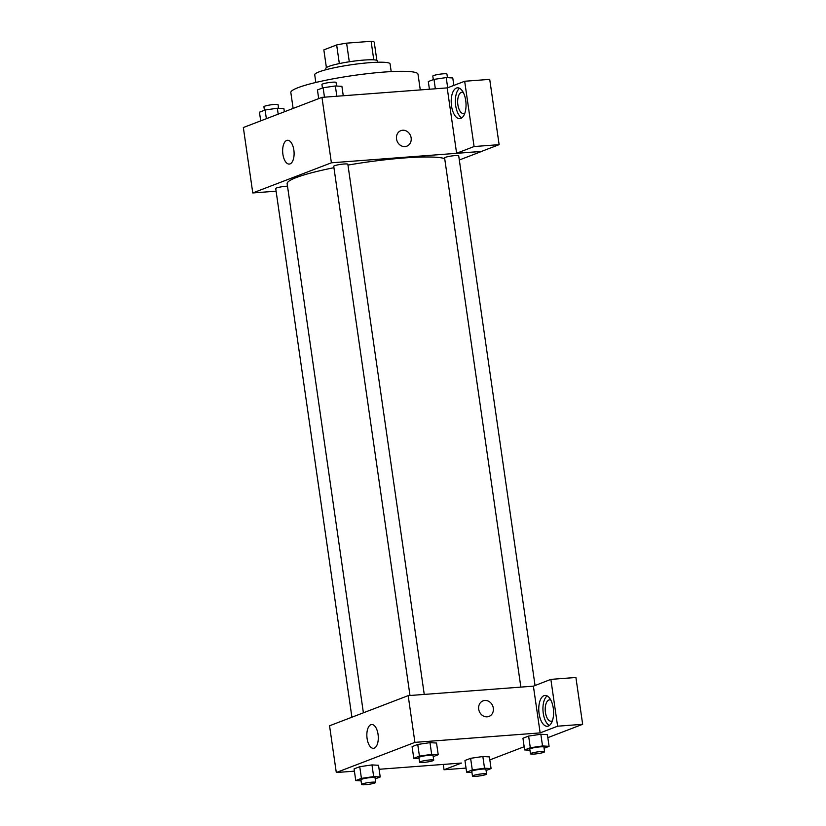 <?xml version="1.0" encoding="UTF-8"?>
<svg xmlns="http://www.w3.org/2000/svg" width="826" height="826" viewBox="0 0 826 826"><rect width="100%" height="100%" fill="white"/><g stroke="black" fill="none" stroke-linecap="round" stroke-linejoin="round"><path stroke-width="1.24" d="M326.394 67.598L323.844 49.88L336.657 44.955A25.565 3.17 171.8 0 1 346.61 43.158L371.111 41.3A25.565 3.17 171.8 0 1 374.23 42.116L376.852 60.329M326.012 69.704L325.826 68.424A26.174 3.242 -8.2 0 1 351.267 61.485A26.174 3.242 -8.2 0 1 377.637 60.959L377.823 62.239M339.341 63.571L336.657 44.955M373.786 59.844L371.111 41.3M349.295 61.774L346.61 43.158M315.821 82.466L314.716 74.794A38.068 4.719 -8.2 0 1 351.731 64.696A38.068 4.719 -8.2 0 1 390.089 63.932L391.194 71.614M293.127 108.433L290.835 92.553A64.242 7.961 -8.2 0 1 353.291 75.507A64.242 7.961 -8.2 0 1 418.008 74.226L420.279 89.92M276.101 191.188L252.777 192.954L243.34 127.524L321.964 97.365L447.444 87.866M396.532 138.974A8.332 7.248 -111 0 1 400.858 130.642A8.332 7.248 -111 0 1 410.605 135.825A8.332 7.248 -111 0 1 406.815 146.192A8.332 7.248 -111 0 1 396.532 138.974M456.613 153.254L447.207 87.959L464.677 81.258L474.083 146.543L456.613 153.254L481.672 151.426L459.318 159.996M252.777 192.954L331.391 162.805L321.964 97.365M331.391 162.805L481.672 151.426M406.815 146.192A8.332 7.248 69 0 0 410.605 135.825A8.332 7.248 69 0 0 400.847 130.642M456.437 88.041A15.467 7.351 85.7 0 1 457.459 87.814A15.467 7.351 85.7 0 1 465.957 102.682A15.467 7.351 85.7 0 1 459.793 118.655A15.467 7.351 85.7 0 1 451.388 104.881A15.467 7.351 85.7 0 1 456.437 88.041M459.586 88.289A15.467 7.351 -94.3 0 0 455.456 103.477A15.467 7.351 -94.3 0 0 461.827 117.86M464.852 113.162A10.707 5.09 85.7 0 1 463.603 113.596A10.707 5.09 85.7 0 1 457.883 104.799A10.707 5.09 85.7 0 1 461.992 92.244A10.707 5.09 85.7 0 1 463.283 92.481M474.083 146.543L499.131 144.653L481.661 151.354M464.677 81.258L489.715 79.368L499.131 144.653M286.694 140.451A11.936 5.679 85.7 0 1 287.479 140.275A11.936 5.679 85.7 0 1 294.035 151.747A11.936 5.679 85.7 0 1 289.276 164.075A11.936 5.679 85.7 0 1 282.791 153.44A11.936 5.679 85.7 0 1 286.694 140.451M287.5 186.18A7.135 0.888 171.8 0 0 286.064 186.253A7.135 0.888 171.8 0 0 275.719 188.534L351.907 717.216M535.042 685.446L458.719 155.856A7.135 0.888 171.8 0 0 454.93 155.618A7.135 0.888 171.8 0 0 444.595 157.89L520.855 687.108M424.254 694.418L347.849 164.25A7.135 0.888 171.8 0 0 344.06 164.002A7.135 0.888 171.8 0 0 333.725 166.284L409.985 695.492M444.698 158.644A80.907 10.026 171.8 0 0 404.348 157.952A80.907 10.026 171.8 0 0 347.973 165.086M333.931 167.699A80.907 10.026 171.8 0 0 287.149 183.733L363.388 712.817M354.395 771.164L336.296 772.527L329.553 725.786L408.178 695.637L533.4 686.158L550.859 679.375L557.612 726.199L540.142 732.899L533.4 686.158M550.859 679.375L575.908 677.485L582.66 724.299L547.834 737.659M489.828 759.899L524.169 746.735M552.408 720.778A10.707 5.09 85.7 0 1 551.159 721.212A10.707 5.09 85.7 0 1 545.439 712.415A10.707 5.09 85.7 0 1 549.548 699.859A10.707 5.09 85.7 0 1 550.839 700.097M547.153 695.905A15.467 7.351 -94.3 0 0 543.023 711.083A15.467 7.351 -94.3 0 0 549.383 725.476M543.993 695.657A15.467 7.351 85.7 0 1 545.015 695.43A15.467 7.351 85.7 0 1 553.513 710.298A15.467 7.351 85.7 0 1 547.349 726.271A15.467 7.351 85.7 0 1 538.944 712.487A15.467 7.351 85.7 0 1 543.993 695.657M443.283 764.432L444.047 769.76L461.517 763.048L379.103 769.285M444.047 769.76L466.04 768.087M557.612 726.199L582.66 724.299M529.951 750.235L524.634 749.925L522.941 738.248L528.619 736.069L540.844 734.262L547.401 734.644L549.083 746.332L544.086 748.253M419.081 758.629L413.764 758.32L412.081 746.632L417.75 744.453L429.974 742.657L436.531 743.039L438.214 754.716L433.216 756.637M361.076 780.88L355.758 780.57L354.075 768.882L359.744 766.704L371.979 764.907L378.535 765.289L380.218 776.967L375.21 778.887M471.945 772.486L466.628 772.176L464.945 760.498L470.613 758.32L482.838 756.513L489.395 756.895L491.078 768.583L486.08 770.503M336.296 772.527L414.91 742.367L540.142 732.899M378.05 734.314A11.936 5.679 85.7 0 1 373.476 748.315A11.936 5.679 85.7 0 1 366.909 736.844A11.936 5.679 85.7 0 1 371.669 724.516A11.936 5.679 85.7 0 1 378.05 734.314M414.91 742.367L408.178 695.637M478.698 709.193A8.332 7.248 -111 0 1 483.024 700.871A8.332 7.248 -111 0 1 492.781 706.044A8.332 7.248 -111 0 1 488.992 716.421A8.332 7.248 -111 0 1 478.698 709.193M488.992 716.421A8.332 7.248 69 0 0 492.781 706.044A8.332 7.248 69 0 0 483.024 700.871M355.758 780.57L361.427 778.391L373.662 776.595L380.218 776.967M375.727 782.428L375.056 777.751A7.135 0.888 171.8 0 0 367.859 777.896A7.135 0.888 171.8 0 0 360.921 779.785L361.592 784.463A7.135 0.888 171.8 0 0 365.381 784.7A7.135 0.888 171.8 0 0 375.727 782.428A7.135 0.888 171.8 0 0 368.53 782.563A7.135 0.888 171.8 0 0 361.592 784.463M373.662 776.595L371.979 764.907L359.744 766.704L354.075 768.882M361.427 778.391L359.744 766.704M413.764 758.32L419.432 756.141L431.668 754.345L438.214 754.716M433.733 760.178L433.051 755.501A7.135 0.888 171.8 0 0 425.865 755.645A7.135 0.888 171.8 0 0 418.927 757.535L419.598 762.212A7.135 0.888 171.8 0 0 423.387 762.45A7.135 0.888 171.8 0 0 433.733 760.178A7.135 0.888 171.8 0 0 426.536 760.323A7.135 0.888 171.8 0 0 419.598 762.212M431.668 754.345L429.985 742.657L417.75 744.453L412.081 746.632M419.432 756.141L417.75 744.453M466.628 772.176L472.296 769.997L484.532 768.201L491.078 768.583M486.597 774.034L485.915 769.357A7.135 0.888 171.8 0 0 478.729 769.502A7.135 0.888 171.8 0 0 471.791 771.401L472.462 776.068A7.135 0.888 171.8 0 0 476.251 776.306A7.135 0.888 171.8 0 0 486.597 774.034A7.135 0.888 171.8 0 0 479.4 774.179A7.135 0.888 171.8 0 0 472.462 776.068M484.532 768.201L482.849 756.523L470.613 758.32L464.945 760.498M472.296 769.997L470.613 758.32M524.634 749.925L530.302 747.757L542.527 745.95L549.083 746.332M544.592 751.784L543.921 747.107A7.135 0.888 171.8 0 0 536.735 747.251A7.135 0.888 171.8 0 0 529.796 749.151L530.468 753.818A7.135 0.888 171.8 0 0 534.257 754.055A7.135 0.888 171.8 0 0 544.592 751.784A7.135 0.888 171.8 0 0 537.406 751.928A7.135 0.888 171.8 0 0 530.468 753.818M542.527 745.95L540.844 734.273L528.619 736.069L522.941 738.248M530.302 747.757L528.619 736.069M260.696 120.864L259.447 112.191L265.115 110.013L277.34 108.216L283.896 108.598L284.361 111.789M278.197 114.153L277.34 108.216M266.364 118.696L265.115 110.013M278.579 108.289L278.063 104.706A7.135 0.888 171.8 0 0 270.866 104.84A7.135 0.888 171.8 0 0 263.928 106.74L264.444 110.271M318.691 98.614L317.442 89.941L323.121 87.763L335.346 85.966L341.902 86.348L343.265 95.754M336.832 96.239L335.346 85.966M324.473 97.179L323.121 87.763M336.585 86.038L336.068 82.455A7.135 0.888 171.8 0 0 328.872 82.59A7.135 0.888 171.8 0 0 321.933 84.489L322.45 88.021M429.417 89.229L428.312 81.557L433.991 79.379L446.216 77.582L452.772 77.954L453.846 85.419M447.692 87.773L446.216 77.582M435.343 88.785L433.991 79.379M447.455 77.644L446.938 74.061A7.135 0.888 171.8 0 0 439.742 74.206A7.135 0.888 171.8 0 0 432.803 76.095L433.309 79.637"/></g></svg>
